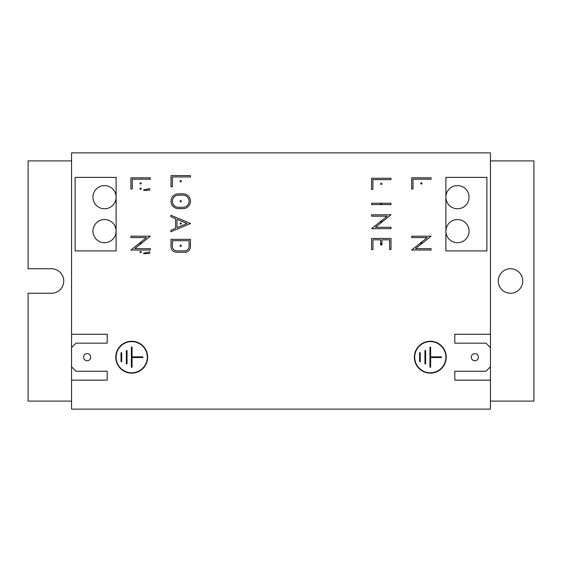 <?xml version="1.0" encoding="UTF-8"?>
<svg xmlns="http://www.w3.org/2000/svg" width="562" height="562" viewBox="0 0 562 562"><rect width="100%" height="100%" fill="white"/><g stroke="black" fill="none" stroke-linecap="round" stroke-linejoin="round"><path stroke-width="0.84" d="M181.343 245.798A0.618 0.618 0 0 0 180.732 245.18A0.618 0.618 0 0 0 180.114 245.798A0.618 0.618 0 0 0 180.732 246.409A0.618 0.618 0 0 0 181.343 245.798M181.343 223.514A0.618 0.618 0 0 0 180.732 222.896A0.618 0.618 0 0 0 180.114 223.514A0.618 0.618 0 0 0 180.732 224.126A0.618 0.618 0 0 0 181.343 223.514M181.343 201.231A0.618 0.618 0 0 0 180.732 200.613A0.618 0.618 0 0 0 180.114 201.231A0.618 0.618 0 0 0 180.732 201.842A0.618 0.618 0 0 0 181.343 201.231M178.421 195.169A6.063 6.063 0 0 0 172.365 201.231A6.063 6.063 0 0 0 178.456 207.294L183.05 207.294A6.063 6.063 0 0 0 189.12 201.231A6.063 6.063 0 0 0 183.05 195.169L178.421 195.169M171.031 201.231A7.404 7.404 0 0 0 178.463 208.635L183.05 208.635A7.404 7.404 0 0 0 190.455 201.231A7.404 7.404 0 0 0 183.05 193.827L178.414 193.827A7.404 7.404 0 0 0 171.031 201.231M181.343 181.175A0.618 0.618 0 0 0 180.732 180.564A0.618 0.618 0 0 0 180.114 181.175A0.618 0.618 0 0 0 180.732 181.793A0.618 0.618 0 0 0 181.343 181.175M141.238 252.036A0.618 0.618 0 0 0 140.626 251.418A0.618 0.618 0 0 0 140.008 252.036A0.618 0.618 0 0 0 140.626 252.647A0.618 0.618 0 0 0 141.238 252.036M140.626 242.503A0.618 0.618 0 0 0 140.008 243.121A0.618 0.618 0 0 0 140.626 243.732A0.618 0.618 0 0 0 141.238 243.121A0.618 0.618 0 0 0 140.626 242.503M141.238 188.755A0.618 0.618 0 0 0 140.626 188.137A0.618 0.618 0 0 0 140.008 188.755A0.618 0.618 0 0 0 140.626 189.366A0.618 0.618 0 0 0 141.238 188.755M141.238 183.402A0.618 0.618 0 0 0 140.626 182.791A0.618 0.618 0 0 0 140.008 183.402A0.618 0.618 0 0 0 140.626 184.02A0.618 0.618 0 0 0 141.238 183.402M380.657 244.013A0.618 0.618 0 0 1 381.268 243.395A0.618 0.618 0 0 1 381.886 244.013A0.618 0.618 0 0 1 381.268 244.625A0.618 0.618 0 0 1 380.657 244.013M381.268 221.112A0.618 0.618 0 0 0 380.657 221.73A0.618 0.618 0 0 0 381.268 222.348A0.618 0.618 0 0 0 381.886 221.73A0.618 0.618 0 0 0 381.268 221.112M381.268 203.289A0.618 0.618 0 0 0 380.657 203.908A0.618 0.618 0 0 0 381.268 204.519A0.618 0.618 0 0 0 381.886 203.908A0.618 0.618 0 0 0 381.268 203.289M381.886 183.851A0.618 0.618 0 0 0 381.268 183.233A0.618 0.618 0 0 0 380.657 183.851A0.618 0.618 0 0 0 381.268 184.462A0.618 0.618 0 0 0 381.886 183.851M421.374 242.503A0.618 0.618 0 0 0 420.762 243.121A0.618 0.618 0 0 0 421.374 243.732A0.618 0.618 0 0 0 421.992 243.121A0.618 0.618 0 0 0 421.374 242.503M421.992 183.402A0.618 0.618 0 0 0 421.374 182.791A0.618 0.618 0 0 0 420.762 183.402A0.618 0.618 0 0 0 421.374 184.02A0.618 0.618 0 0 0 421.992 183.402M147.644 357.207A15.933 15.933 0 0 0 131.712 341.274A15.933 15.933 0 0 0 115.779 357.207A15.933 15.933 0 0 0 131.712 373.133A15.933 15.933 0 0 0 147.644 357.207M116.116 357.207A15.595 15.595 0 0 0 131.712 372.803A15.595 15.595 0 0 0 147.307 357.207A15.595 15.595 0 0 0 131.712 341.605A15.595 15.595 0 0 0 116.116 357.207M446.221 357.207A15.933 15.933 0 0 0 430.288 341.274A15.933 15.933 0 0 0 414.356 357.207A15.933 15.933 0 0 0 430.288 373.133A15.933 15.933 0 0 0 446.221 357.207M414.693 357.207A15.595 15.595 0 0 0 430.288 372.803A15.595 15.595 0 0 0 445.884 357.207A15.595 15.595 0 0 0 430.288 341.605A15.595 15.595 0 0 0 414.693 357.207M474.855 353.638A3.562 3.562 0 0 0 471.286 357.207A3.562 3.562 0 0 0 474.855 360.769A3.562 3.562 0 0 0 478.417 357.207A3.562 3.562 0 0 0 474.855 353.638M87.145 353.638A3.562 3.562 0 0 0 83.583 357.207A3.562 3.562 0 0 0 87.145 360.769A3.562 3.562 0 0 0 90.714 357.207A3.562 3.562 0 0 0 87.145 353.638M116.116 197.178A11.584 11.584 0 0 0 104.525 185.586A11.584 11.584 0 0 0 92.941 197.178A11.584 11.584 0 0 0 104.525 208.762A11.584 11.584 0 0 0 116.116 197.178M116.116 231.13A11.584 11.584 0 0 0 104.525 219.545A11.584 11.584 0 0 0 92.941 231.13A11.584 11.584 0 0 0 104.525 242.721A11.584 11.584 0 0 0 116.116 231.13M469.059 231.13A11.584 11.584 0 0 0 457.475 219.545A11.584 11.584 0 0 0 445.884 231.13A11.584 11.584 0 0 0 457.475 242.721A11.584 11.584 0 0 0 469.059 231.13M469.059 197.178A11.584 11.584 0 0 0 457.475 185.586A11.584 11.584 0 0 0 445.884 197.178A11.584 11.584 0 0 0 457.475 208.762A11.584 11.584 0 0 0 469.059 197.178M510.507 268.748A12.252 12.252 0 0 0 498.248 281A12.252 12.252 0 0 0 510.507 293.252A12.252 12.252 0 0 0 522.758 281A12.252 12.252 0 0 0 510.507 268.748M190.448 246.676L190.448 239.321L171.01 239.321L171.01 246.676A5.599 5.599 0 0 0 176.609 252.268L184.849 252.268A5.599 5.599 0 0 0 190.448 246.676M170.932 215.26L170.932 216.756L175.604 218.723L175.604 228.298L170.932 230.265L170.932 231.769L190.511 223.514L170.932 215.26M172.365 176.953L190.448 176.953L190.448 175.604L171.017 175.604L171.017 186.746L172.365 186.746L172.365 176.953M149.689 251.902L143.703 253.202L143.703 253.771L149.689 253.329L149.689 251.902M150.349 236.195L130.918 236.195L130.918 237.564L146.499 237.564L130.918 250.041L150.349 250.041L150.349 248.664L134.775 248.664L150.349 236.195M149.689 188.621L143.703 189.921L143.703 190.49L149.689 190.047L149.689 188.621M132.26 179.187L150.342 179.187L150.342 177.838L130.911 177.838L130.911 188.972L132.26 188.972L132.26 179.187M380.586 244.927L381.956 244.927L381.956 239.819L389.621 239.819L389.621 249.556L390.983 249.556L390.983 238.45L371.559 238.45L371.559 249.556L372.929 249.556L372.929 239.819L380.586 239.819L380.586 244.927M390.997 214.803L371.566 214.803L371.566 216.173L387.148 216.173L371.566 228.65L390.997 228.65L390.997 227.273L375.423 227.273L390.997 214.803M390.962 204.575L390.962 203.233L371.573 203.233L371.573 204.575L390.962 204.575M372.908 179.629L390.99 179.629L390.99 178.28L371.559 178.28L371.559 189.422L372.908 189.422L372.908 179.629M431.103 236.195L411.672 236.195L411.672 237.564L427.253 237.564L411.672 250.041L431.103 250.041L431.103 248.664L415.529 248.664L431.103 236.195M413.014 179.187L431.096 179.187L431.096 177.838L411.665 177.838L411.665 188.972L413.014 188.972L413.014 179.187M486.882 177.388L445.884 177.388L445.884 250.919L486.882 250.919L486.882 177.388M75.118 177.388L75.118 250.919L116.116 250.919L116.116 177.388L75.118 177.388M454.798 371.243L454.798 380.158L454.798 371.243L485.997 371.243L490.45 366.782L490.45 347.625L485.997 343.164L454.798 343.164L454.798 334.257L454.798 343.164M454.798 334.257L490.45 334.257L490.45 152.878L71.55 152.878L71.55 334.257L107.201 334.257L107.201 343.164L76.003 343.164L71.55 347.625L71.55 334.257M107.201 380.158L107.201 371.243L107.201 380.158L71.55 380.158L71.55 347.625M71.55 366.782L76.003 371.243L107.201 371.243M454.798 380.158L490.45 380.158L490.45 409.122L71.55 409.122L71.55 380.158M71.55 401.099L28.1 401.099L28.1 293.252L51.493 293.252A12.252 12.252 0 0 0 63.752 281A12.252 12.252 0 0 0 51.493 268.748L28.1 268.748L28.1 160.901L71.55 160.901M490.45 401.099L533.9 401.099L533.9 160.901L490.45 160.901M490.45 380.158L490.45 366.782M490.45 347.625L490.45 334.257M107.201 343.164L107.201 334.257M441.43 356.87L430.625 356.87L430.625 347.175L429.958 347.175L429.958 367.232L430.625 367.232L430.625 357.537L441.43 357.537L441.43 356.87M425.61 363.888L424.942 363.888L424.942 350.519L425.61 350.519L425.61 363.888M420.264 361.661L419.596 361.661L419.596 352.746L420.264 352.746L420.264 361.661M142.853 356.87L132.042 356.87L132.042 347.175L131.375 347.175L131.375 367.232L132.042 367.232L132.042 357.537L142.853 357.537L142.853 356.87M127.033 363.888L126.366 363.888L126.366 350.519L127.033 350.519L127.033 363.888M121.687 361.661L121.013 361.661L121.013 352.746L121.687 352.746L121.687 361.661M176.988 219.313L176.988 227.715L186.956 223.514L176.988 219.313M172.351 246.683A4.665 4.665 0 0 0 176.566 250.898L184.891 250.898A4.665 4.665 0 0 0 189.106 246.683L189.106 240.691L172.351 240.691L172.351 246.683"/></g></svg>
